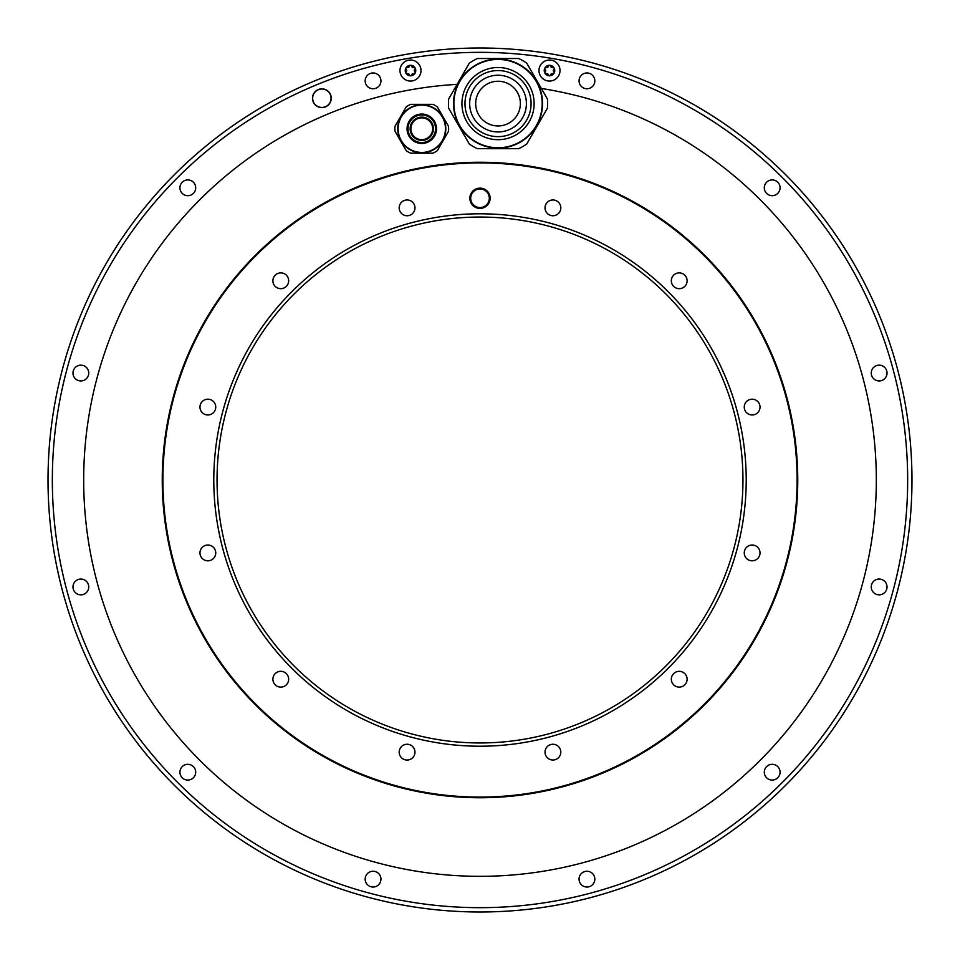 <?xml version="1.0" encoding="UTF-8"?>
<svg xmlns="http://www.w3.org/2000/svg" width="960" height="960" viewBox="0 0 960 960"><rect width="100%" height="100%" fill="white"/><g stroke="black" fill="none" stroke-linecap="round" stroke-linejoin="round"><path stroke-width="1.44" d="M439.968 111.456L445.872 121.656M427.668 104.352L415.884 104.352M397.68 121.656L403.572 111.456M403.572 146.076L397.68 135.876M415.884 153.18L427.668 153.18M445.872 135.876L439.968 146.076M162.252 480A317.748 317.748 0 0 0 480 797.748A317.748 317.748 0 0 0 797.748 480A317.748 317.748 0 0 0 480 162.252A317.748 317.748 0 0 0 162.252 480M393.408 56.772A432 432 0 0 0 480 912A432 432 0 0 0 566.592 56.772A432 432 0 0 0 480 48A432 432 0 0 1 566.592 56.772A432 432 0 0 0 480 48A432 432 0 0 1 566.592 56.772A432 432 0 0 0 393.408 56.772A432 432 0 0 1 480 48M566.592 61.2A427.668 427.668 0 0 0 125.004 718.488A427.668 427.668 0 0 0 834.996 718.488A427.668 427.668 0 0 0 566.592 61.2M764.304 187.812A7.884 7.884 0 0 0 772.188 195.696A7.884 7.884 0 0 0 780.072 187.812A7.884 7.884 0 0 0 772.188 179.928A7.884 7.884 0 0 0 764.304 187.812M871.248 373.056A7.884 7.884 0 0 0 879.132 380.94A7.884 7.884 0 0 0 887.028 373.056A7.884 7.884 0 0 0 879.132 365.16A7.884 7.884 0 0 0 871.248 373.056M871.248 586.944A7.884 7.884 0 0 0 879.132 594.84A7.884 7.884 0 0 0 887.028 586.944A7.884 7.884 0 0 0 879.132 579.06A7.884 7.884 0 0 0 871.248 586.944M764.304 772.188A7.884 7.884 0 0 0 772.188 780.072A7.884 7.884 0 0 0 780.072 772.188A7.884 7.884 0 0 0 772.188 764.304A7.884 7.884 0 0 0 764.304 772.188M579.06 879.132A7.884 7.884 0 0 0 586.944 887.028A7.884 7.884 0 0 0 594.84 879.132A7.884 7.884 0 0 0 586.944 871.248A7.884 7.884 0 0 0 579.06 879.132M365.16 879.132A7.884 7.884 0 0 0 373.056 887.028A7.884 7.884 0 0 0 380.94 879.132A7.884 7.884 0 0 0 373.056 871.248A7.884 7.884 0 0 0 365.16 879.132M179.928 772.188A7.884 7.884 0 0 0 187.812 780.072A7.884 7.884 0 0 0 195.696 772.188A7.884 7.884 0 0 0 187.812 764.304A7.884 7.884 0 0 0 179.928 772.188M72.972 586.944A7.884 7.884 0 0 0 80.868 594.84A7.884 7.884 0 0 0 88.752 586.944A7.884 7.884 0 0 0 80.868 579.06A7.884 7.884 0 0 0 72.972 586.944M72.972 373.056A7.884 7.884 0 0 0 80.868 380.94A7.884 7.884 0 0 0 88.752 373.056A7.884 7.884 0 0 0 80.868 365.16A7.884 7.884 0 0 0 72.972 373.056M179.928 187.812A7.884 7.884 0 0 0 187.812 195.696A7.884 7.884 0 0 0 195.696 187.812A7.884 7.884 0 0 0 187.812 179.928A7.884 7.884 0 0 0 179.928 187.812M365.16 80.868A7.884 7.884 0 0 0 373.056 88.752A7.884 7.884 0 0 0 380.94 80.868A7.884 7.884 0 0 0 373.056 72.972A7.884 7.884 0 0 0 365.16 80.868M312.48 98.232A9.396 9.396 0 0 0 321.864 107.628A9.396 9.396 0 0 0 331.26 98.232A9.396 9.396 0 0 0 321.864 88.848A9.396 9.396 0 0 0 312.48 98.232M579.06 80.868A7.884 7.884 0 0 0 586.944 88.752A7.884 7.884 0 0 0 594.84 80.868A7.884 7.884 0 0 0 586.944 72.972A7.884 7.884 0 0 0 579.06 80.868M541.344 88.464A396.312 396.312 0 0 1 805.308 706.368A396.312 396.312 0 0 1 134.184 673.596A396.312 396.312 0 0 1 457.092 84.348M312.66 98.232A9.204 9.204 0 0 1 321.864 89.028A9.204 9.204 0 0 1 331.068 98.232A9.204 9.204 0 0 1 321.864 107.436A9.204 9.204 0 0 1 312.66 98.232M469.32 63.168A49.584 49.584 0 0 1 477.372 58.524L518.688 58.524A49.584 49.584 0 0 1 526.74 63.168L547.404 98.952A49.584 49.584 0 0 1 547.404 108.24L526.74 144.024A49.584 49.584 0 0 1 518.688 148.68L477.372 148.68A49.584 49.584 0 0 1 469.32 144.024L448.668 108.24A49.584 49.584 0 0 1 448.668 98.952L469.32 63.168A49.584 49.584 0 0 1 477.372 58.524M520.284 142.152A44.52 44.52 0 0 1 459.48 125.856A44.52 44.52 0 0 1 475.776 65.04A44.52 44.52 0 0 1 536.58 81.336A44.52 44.52 0 0 1 520.284 142.152A44.52 44.52 0 0 1 459.48 125.856A44.52 44.52 0 0 1 475.776 65.04M483.852 79.032A28.356 28.356 0 0 0 473.472 117.78A28.356 28.356 0 0 0 512.208 128.16A28.356 28.356 0 0 0 522.588 89.412A28.356 28.356 0 0 0 483.852 79.032M520.38 103.596A22.356 22.356 0 0 0 498.036 81.24A22.356 22.356 0 0 0 475.68 103.596A22.356 22.356 0 0 0 498.036 125.952A22.356 22.356 0 0 0 520.38 103.596M399.984 70.536A10.524 10.524 0 0 1 410.508 60.024A10.524 10.524 0 0 1 421.02 70.536A10.524 10.524 0 0 1 410.508 81.06A10.524 10.524 0 0 1 399.984 70.536M415.056 73.164A5.256 5.256 0 0 1 405.24 70.536A5.256 5.256 0 0 1 405.948 67.908A1.056 1.056 0 0 0 406.14 69.204A1.836 1.836 0 0 1 406.14 71.88A1.056 1.056 0 0 0 407.16 73.644A1.836 1.836 0 0 1 409.488 74.988A1.056 1.056 0 0 0 411.528 74.988A1.836 1.836 0 0 1 413.844 73.644A1.056 1.056 0 0 0 414.864 71.88A1.836 1.836 0 0 1 414.864 69.204A1.056 1.056 0 0 0 415.056 67.908A5.256 5.256 0 0 1 415.056 73.164M411.528 66.084A1.836 1.836 0 0 0 413.844 67.428A1.056 1.056 0 0 1 415.056 67.908A5.256 5.256 0 0 0 410.508 65.28A1.056 1.056 0 0 0 409.488 66.084A1.836 1.836 0 0 1 407.16 67.428A1.056 1.056 0 0 0 405.948 67.908A5.256 5.256 0 0 1 410.508 65.28A1.056 1.056 0 0 1 411.528 66.084M538.98 70.536A10.524 10.524 0 0 1 549.492 60.024A10.524 10.524 0 0 1 560.016 70.536A10.524 10.524 0 0 1 549.492 81.06A10.524 10.524 0 0 1 538.98 70.536M554.052 73.164A5.256 5.256 0 0 1 544.236 70.536A5.256 5.256 0 0 1 544.944 67.908A1.056 1.056 0 0 0 545.136 69.204A1.836 1.836 0 0 1 545.136 71.88A1.056 1.056 0 0 0 546.156 73.644A1.836 1.836 0 0 1 548.472 74.988A1.056 1.056 0 0 0 550.512 74.988A1.836 1.836 0 0 1 552.84 73.644A1.056 1.056 0 0 0 553.86 71.88A1.836 1.836 0 0 1 553.86 69.204A1.056 1.056 0 0 0 554.052 67.908A5.256 5.256 0 0 1 554.052 73.164M550.512 66.084A1.836 1.836 0 0 0 552.84 67.428A1.056 1.056 0 0 1 554.052 67.908A5.256 5.256 0 0 0 549.492 65.28A1.056 1.056 0 0 0 548.472 66.084A1.836 1.836 0 0 1 546.156 67.428A1.056 1.056 0 0 0 544.944 67.908A5.256 5.256 0 0 1 549.492 65.28A1.056 1.056 0 0 1 550.512 66.084M448.536 131.016A26.856 26.856 0 0 0 448.632 129.036M448.632 128.496A26.856 26.856 0 0 0 448.536 126.516M448.632 128.76A26.868 26.868 0 0 0 448.512 126.252L437.328 106.872A26.856 26.856 0 0 0 432.96 104.352L410.58 104.352A26.856 26.856 0 0 0 406.224 106.872L395.028 126.252A26.856 26.856 0 0 0 395.028 131.28L406.224 150.66A26.856 26.856 0 0 0 410.58 153.18L432.96 153.18A26.856 26.856 0 0 0 437.328 150.66L448.512 131.28A26.868 26.868 0 0 0 448.632 128.76M445.812 128.76A24.036 24.036 0 0 1 421.776 152.808A24.036 24.036 0 0 1 397.728 128.76A24.036 24.036 0 0 1 421.776 104.724A24.036 24.036 0 0 1 445.812 128.76A24.036 24.036 0 0 1 421.776 152.808A24.036 24.036 0 0 1 397.728 128.76M433.416 128.76A11.64 11.64 0 0 1 421.776 140.412A11.64 11.64 0 0 1 410.124 128.76A11.64 11.64 0 0 1 421.776 117.12A11.64 11.64 0 0 1 433.416 128.76M432.672 128.76A10.896 10.896 0 0 0 421.776 117.876A10.896 10.896 0 0 0 410.88 128.76A10.896 10.896 0 0 0 421.776 139.656A10.896 10.896 0 0 0 432.672 128.76M686.052 284.724A7.884 7.884 0 0 0 683.16 273.948A7.884 7.884 0 0 0 672.384 276.84A7.884 7.884 0 0 0 675.276 287.616A7.884 7.884 0 0 0 686.052 284.724M480 162.912A317.088 317.088 0 0 0 162.912 480A317.088 317.088 0 0 0 480 797.088A317.088 317.088 0 0 0 797.088 480A317.088 317.088 0 0 0 480 162.912M413.916 203.916A7.884 7.884 0 0 0 403.14 201.024A7.884 7.884 0 0 0 400.248 211.8A7.884 7.884 0 0 0 411.024 214.692A7.884 7.884 0 0 0 413.916 203.916M284.724 273.948A7.884 7.884 0 0 0 273.948 276.84A7.884 7.884 0 0 0 276.84 287.616A7.884 7.884 0 0 0 287.616 284.724A7.884 7.884 0 0 0 284.724 273.948M207.864 399.192A7.884 7.884 0 0 0 199.968 407.076A7.884 7.884 0 0 0 207.864 414.972A7.884 7.884 0 0 0 215.748 407.076A7.884 7.884 0 0 0 207.864 399.192M203.916 546.084A7.884 7.884 0 0 0 201.024 556.86A7.884 7.884 0 0 0 211.8 559.752A7.884 7.884 0 0 0 214.692 548.976A7.884 7.884 0 0 0 203.916 546.084M273.948 675.276A7.884 7.884 0 0 0 276.84 686.052A7.884 7.884 0 0 0 287.616 683.16A7.884 7.884 0 0 0 284.724 672.384A7.884 7.884 0 0 0 273.948 675.276M399.192 752.136A7.884 7.884 0 0 0 407.076 760.032A7.884 7.884 0 0 0 414.972 752.136A7.884 7.884 0 0 0 407.076 744.252A7.884 7.884 0 0 0 399.192 752.136M546.084 756.084A7.884 7.884 0 0 0 556.86 758.976A7.884 7.884 0 0 0 559.752 748.2A7.884 7.884 0 0 0 548.976 745.308A7.884 7.884 0 0 0 546.084 756.084M675.276 686.052A7.884 7.884 0 0 0 686.052 683.16A7.884 7.884 0 0 0 683.16 672.384A7.884 7.884 0 0 0 672.384 675.276A7.884 7.884 0 0 0 675.276 686.052M752.136 560.808A7.884 7.884 0 0 0 760.032 552.924A7.884 7.884 0 0 0 752.136 545.028A7.884 7.884 0 0 0 744.252 552.924A7.884 7.884 0 0 0 752.136 560.808M756.084 413.916A7.884 7.884 0 0 0 758.976 403.14A7.884 7.884 0 0 0 748.2 400.248A7.884 7.884 0 0 0 745.308 411.024A7.884 7.884 0 0 0 756.084 413.916M560.808 207.864A7.884 7.884 0 0 0 552.924 199.968A7.884 7.884 0 0 0 545.028 207.864A7.884 7.884 0 0 0 552.924 215.748A7.884 7.884 0 0 0 560.808 207.864M480 213.792A266.208 266.208 0 0 0 213.792 480A266.208 266.208 0 0 0 480 746.208A266.208 266.208 0 0 0 746.208 480A266.208 266.208 0 0 0 480 213.792M469.86 198.264A10.14 10.14 0 0 1 480 188.124A10.14 10.14 0 0 1 490.14 198.264A10.14 10.14 0 0 1 480 208.404A10.14 10.14 0 0 1 469.86 198.264M470.604 198.264A9.396 9.396 0 0 1 480 188.868A9.396 9.396 0 0 1 489.396 198.264A9.396 9.396 0 0 1 480 207.648A9.396 9.396 0 0 1 470.604 198.264M489.3 198.264A9.3 9.3 0 0 1 480 207.564A9.3 9.3 0 0 1 470.7 198.264A9.3 9.3 0 0 1 480 188.964A9.3 9.3 0 0 1 489.3 198.264M217.044 480A262.956 262.956 0 0 0 480 742.956A262.956 262.956 0 0 0 742.956 480A262.956 262.956 0 0 0 480 217.044A262.956 262.956 0 0 0 217.044 480M475.956 65.352A44.16 44.16 0 0 0 459.792 125.676A44.16 44.16 0 0 0 520.104 141.84A44.16 44.16 0 0 0 536.268 81.516A44.16 44.16 0 0 0 475.956 65.352M479.988 72.348A36.084 36.084 0 0 1 529.284 85.548A36.084 36.084 0 0 1 516.072 134.844A36.084 36.084 0 0 1 466.776 121.644A36.084 36.084 0 0 1 479.988 72.348M514.56 132.216A33.048 33.048 0 0 1 469.416 120.12A33.048 33.048 0 0 1 481.512 74.976A33.048 33.048 0 0 1 526.656 87.072A33.048 33.048 0 0 1 514.56 132.216M398.112 128.76A23.664 23.664 0 0 0 421.776 152.436A23.664 23.664 0 0 0 445.44 128.76A23.664 23.664 0 0 0 421.776 105.096A23.664 23.664 0 0 0 398.112 128.76M407.052 128.76A14.712 14.712 0 0 1 421.776 114.048A14.712 14.712 0 0 1 436.488 128.76A14.712 14.712 0 0 1 421.776 143.484A14.712 14.712 0 0 1 407.052 128.76M408 128.76A13.776 13.776 0 0 0 421.776 142.548A13.776 13.776 0 0 0 435.552 128.76A13.776 13.776 0 0 0 421.776 114.984A13.776 13.776 0 0 0 408 128.76M445.608 49.368L442.968 49.584"/></g></svg>

